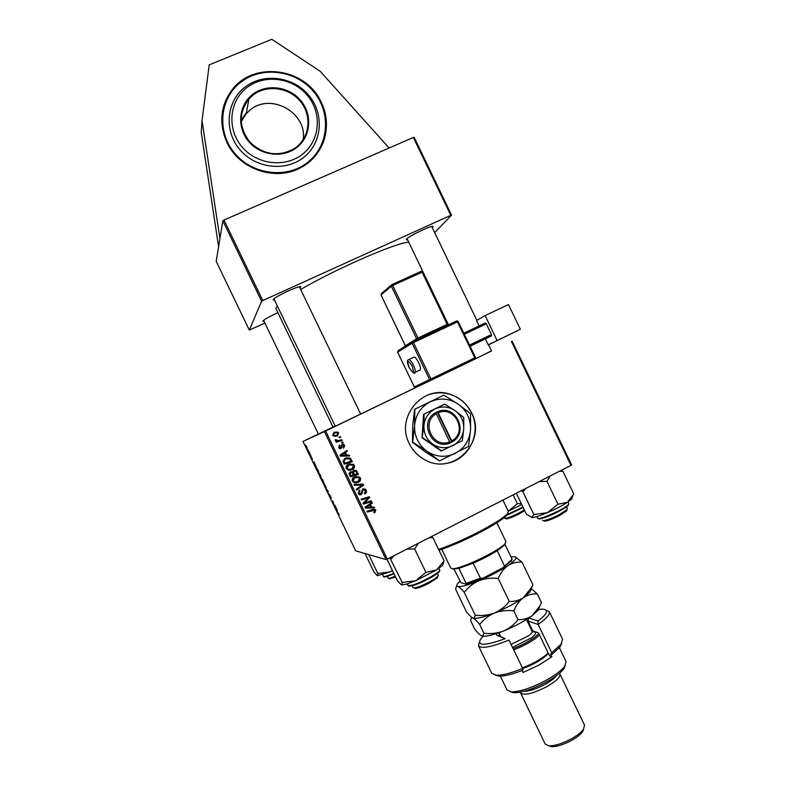 <?xml version="1.0" encoding="UTF-8"?>
<svg xmlns="http://www.w3.org/2000/svg" width="786" height="786" viewBox="0 0 786 786"><rect width="100%" height="100%" fill="white"/><g stroke="black" fill="none" stroke-linecap="round" stroke-linejoin="round"><path stroke-width="1.18" d="M321.327 102.445C306.285 67.783 253.072 60.237 231.624 90.498C220.355 106.464 218.773 123.756 226.899 142.374C239.347 169.884 276.819 182.018 301.785 167.094C324.146 155.039 332.92 125.534 321.327 102.445M471.649 412.955C466.953 403.64 459.712 397.392 449.926 394.228C422.632 384.55 395.25 417.346 409.28 443.599C412.866 450.869 418.211 456.352 425.305 460.036C453.522 475.952 487.065 441.368 471.649 412.955M445.377 463.485C468.092 461.127 482.221 433.518 471.531 412.984C466.845 403.67 459.604 397.431 449.818 394.267C442.046 392.008 434.403 392.381 426.916 395.387M491.564 350.959L475.343 358.809M415.725 387.508L334.364 426.7L335.278 426.238L273.921 298.857M332.999 427.063L317.534 434.491L318.379 434.069L263.585 320.344M431.278 380.021L430.62 380.336M335.229 426.13L333.038 427.142L275.886 308.485L277.193 305.646M408.74 242.216C396.753 242.373 335.534 268.989 300.684 289.503M407.561 239.759L406.352 239.799L406.519 239.121C408.956 235.859 434.157 224.059 433.057 226.692L432.28 227.635M264.047 321.287L262.888 321.071C264.528 319.303 269.529 316.512 277.91 312.69M274.491 300.036L273.174 299.672C273.882 297 301.883 284.129 300.724 286.998L299.938 287.961M389.109 148.004L320.187 71.29L271.838 39.3L209.223 64.845L202.022 120.582L201.245 132.362L218.596 246.666L216.189 261.345L249.309 330.081L264.902 323.066M324.392 431.573L325.62 430.993L387.321 559.092L386.054 559.573L324.392 431.573L302.974 441.447L318.359 434.029M475.265 358.888L491.515 350.861M512.118 341.134L571.599 464.899L570.97 465.371L511.421 341.468M346.695 455.202L349.2 455.133L349.613 455.988L340.387 456.135L339.925 455.163L346.95 450.457L347.324 451.252L345.398 452.51L346.695 455.202L346.056 455.369L349.2 455.133M353.631 470.333L356.225 470.45L358.485 474.41L350.36 476.827L349.033 473.771L350.232 471.885L352.57 472.032L353.631 470.333M375.865 510.252L374.254 512.894L373.772 512.158L374.46 511.902L374.676 510.271L367.317 512.05L366.934 511.244L372.878 509.436L375.325 509.564L375.865 510.252L375.109 510.212L374.215 512.58L374.961 512.629M366.237 502.274L371.198 500.81L371.582 501.606L363.466 504.042L363.063 503.207L368.379 497.872L361.511 499.975L361.118 499.179L369.233 496.732L369.636 497.567L364.34 502.912L366.237 502.274M362.877 488.951L365.313 489.118L366.227 490.248C366.905 491.869 366.443 493.077 364.822 493.854L364.35 493.107L365.362 492.36L365.333 490.621L363.329 489.707L361.285 494.63L359.064 494.512L358.269 493.5L359.536 490.12L359.998 490.877L359.153 493.087L360.853 493.863L362.877 488.951M354.064 484.53L363.161 484.137L363.653 485.139L356.706 490.012L356.323 489.216L362.277 485.041L354.476 485.375L354.064 484.53M354.407 476.906L359.349 476.906L360.361 478.065C360.882 479.971 360.224 481.366 358.377 482.27L354.555 482.869L352.334 481.179C351.794 479.214 352.492 477.79 354.407 476.906M325.62 430.993L431.268 380.09M387.321 559.092L570.97 465.371M334.119 432.241L337.754 432.094L338.687 433.066L337.41 435.994L333.608 436.191L332.714 435.189L334.119 432.241L338.687 433.066M371.719 507.147L374.205 507.058L374.617 507.913L365.431 508.129L364.969 507.167L371.955 502.392L372.338 503.178L370.422 504.455L371.719 507.147L370.982 507.117L369.685 504.435L370.422 504.455M348.336 464.28L353.209 464.251L354.29 465.45C354.81 467.356 354.142 468.751 352.295 469.655L348.473 470.244L346.243 468.544C345.712 466.589 346.41 465.165 348.336 464.28M350.556 458.425L352.403 461.795L344.268 464.192L342.991 461.284L345.162 458.15L350.075 458.032L350.664 459.702L351.322 459.555M344.622 445.377L343.679 448.167L343.099 447.47L343.914 445.672L342.578 445.043L341.085 448.57L339.434 448.511L338.727 447.676L339.523 445.072L340.004 445.809L339.434 447.381L340.584 447.843L342.136 444.286L343.757 444.365L344.622 445.377L343.983 445.583L343.492 448.089M341.704 442.331L342.863 441.987L343.246 442.773L342.087 443.137L341.704 442.331M339.139 437.006L340.299 436.662L340.682 437.458L339.523 437.812L339.139 437.006M339.385 440.366L341.763 439.708L342.156 440.504L336.221 442.233L335.838 441.427L337.066 441.084L335.573 440.759L335.16 439.767L338.766 440.592L341.763 439.708M309.468 452.559L309.792 453.247L308.859 452.638L307.866 450.565L309.468 452.559M310.411 454.524L310.735 455.202L310.411 454.524M317.701 469.655L318.635 471.59L317.298 470.657L315.756 466.697L317.701 469.655M320.187 474.783L320.973 476.994L320.118 476.247L318.34 472.022L320.187 474.783M325.424 485.65L326.2 487.831L325.325 487.065L323.557 482.859L325.424 485.65M330.484 496.143L331.152 498.177L329.55 494.807L330.454 497.499L328.686 493.775L330.12 496.821L329.196 494.158L330.484 496.143M339.228 514.702L336.693 510.91L339.267 514.692M302.974 441.447L355.685 550.839L386.054 559.573M337.43 510.595L335.013 507.422L335.494 506.567L337.43 510.595M334.836 505.211L335.17 505.899L333.726 504.75L333.244 502.195L331.721 500.584L333.146 501.704L333.637 504.278L334.836 505.211M327.909 490.837L327.939 492.743L327.949 491.171L325.679 488.047L327.909 490.837M322.614 479.843L323.871 482.466L321.7 479.804L321.042 477.976L322.614 479.843M315.874 465.852L313.575 462.934L313.928 461.824L315.874 465.852M312.445 459.162L310.499 455.674L312.425 459.171M308.2 449.936L308.525 450.614L308.2 449.936M306.736 446.87L307.297 448.58L305.381 444.896L306.736 446.87M262.779 300.557L261.6 301.235L222.841 220.778L223.99 220.031L262.779 300.557L450.781 215.305L413.357 137.432L414.163 137.314L451.557 215.109L434.668 232.607M223.99 220.031L413.357 137.432M222.841 220.778L218.596 246.666M261.6 301.235L249.309 330.081M451.557 215.109L450.781 215.305M335.73 507.068L335.013 507.422M335.799 508.483L336.506 509.397L335.799 508.483M328.332 491.712L327.615 492.065M325.139 486.524L325.866 487.182L325.296 485.61L323.881 483.537L325.139 486.524M322.339 480.894L321.366 478.645L322.339 480.894M322.918 481.317L321.769 478.684L322.918 481.317M319.922 475.707L320.629 476.336L320.069 474.754L318.654 472.7L319.922 475.707M314.213 462.62L313.575 462.934M314.321 463.917L314.99 464.752L314.321 463.917M317.122 470.077L318.153 470.794L316.07 467.375L317.122 470.077M305.95 445.456L305.921 446.566M306 446.566L307.002 447.843L305.705 445.574M338.068 433.322L336.801 436.24L337.41 435.994M334.296 433.115L332.822 435.139L333.372 435.709L336.329 435.503M333.411 434.894L333.971 435.464L336.948 435.248L338 433.391L337.469 432.85L334.492 433.027L332.822 435.139M333.893 433.283L334.492 433.027M355.989 476.365L360.361 478.065M359.664 478.143C360.185 480.04 359.526 481.435 357.689 482.339L358.377 482.27M357.689 482.339L355.724 482.987M356.048 477.279L354.034 477.819L352.55 480.845L354.152 482.034L355.763 482.073M354.83 481.965L358.033 481.464L359.457 478.438L358.78 477.662L354.712 477.731L353.219 480.767L354.83 481.965L354.152 482.034M352.55 480.845L353.219 480.767M354.034 477.819L354.712 477.731M354.083 484.549L363.161 484.137M362.454 484.196L363.653 485.139M362.945 485.198L356.549 489.688M363.486 488.735L366.227 490.248M365.51 490.277L364.645 493.569M362.621 489.747L362.071 490.268L362.778 490.238M362.071 490.268L361.786 492.95L362.493 492.93M361.786 492.95L360.577 494.649L361.285 494.63M360.577 494.649L359.939 494.875M359.005 490.415L359.998 490.877M359.3 490.906L359.821 490.955M359.123 490.985L358.465 493.107L359.153 493.087M358.465 493.107L360.017 493.952M370.55 500.996L371.582 501.606M370.845 501.596L363.368 503.836M366.276 498.56L368.379 497.872M365.559 498.57L361.422 499.798M368.595 496.929L369.636 497.567M368.899 497.577L365.372 501.281L366.089 501.291M365.372 501.281L363.633 502.902L364.34 502.912M373.743 510.124L367.209 511.814M373.93 509.23L375.109 510.212M373.488 507.088L374.617 507.913M373.871 507.884L365.411 508.08M371.405 502.765L372.338 503.178M371.601 503.168L369.685 504.435M369.597 505.005L365.352 507.314L370.638 507.157L369.597 505.005L366.08 507.343M354.044 470.175L357.021 471.374M356.333 471.482L357.797 474.508L358.485 474.41M357.797 474.508L350.31 476.729M350.694 471.698L352.57 472.032M354.142 471.069L353.317 471.246L352.934 473.143L353.729 474.803L357.149 473.899L355.537 471.187L353.995 471.138L353.602 473.034L354.407 474.715M350.821 472.583L349.986 472.759L349.613 474.489L350.261 475.835L353.454 474.99L352.069 472.661L350.644 472.661L350.271 474.39L350.92 475.746M349.613 474.489L350.271 474.39M349.986 472.759L350.644 472.661M352.934 473.143L353.602 473.034M353.317 471.246L353.995 471.138M349.505 463.838L354.29 465.45M353.612 465.587C354.132 467.474 353.474 468.869 351.627 469.763L352.295 469.655M351.627 469.763L350.065 470.333M349.603 464.742L347.972 465.243L346.488 468.26L348.09 469.458L350.025 469.429M348.748 469.34L351.951 468.849L353.386 465.823L352.649 465.017L348.63 465.115L347.137 468.142L348.748 469.34L348.09 469.458M346.488 468.26L347.137 468.142M347.972 465.243L348.63 465.115M348.542 455.3L348.876 455.998M346.39 450.83L347.324 451.252M346.685 451.439L345.398 452.51M344.759 452.687L346.056 455.369M344.573 453.05L340.407 455.526L345.614 455.202L344.573 453.05L341.036 455.359L345.614 455.202M340.407 455.526L341.036 455.359M350.664 459.702L351.745 461.942L352.403 461.795M351.745 461.942L344.248 464.153M346.174 457.757L349.898 458.582M346.38 458.611L344.858 459.122L343.295 461.058L344.199 463.259L351.077 461.284L349.446 458.788L345.496 458.965L343.934 460.91L344.838 463.121M343.295 461.058L343.934 460.91M344.858 459.122L345.496 458.965M341.949 445.259L341.556 445.652L342.185 445.446M341.556 445.652L340.485 448.757M340.515 448.747L341.085 448.57M339.002 445.426L340.004 445.809M339.385 446.016L338.815 447.578L339.434 447.381M338.815 447.578L339.965 448.04M342.048 444.336L343.983 445.583M341.714 442.361L342.863 441.987M342.234 442.204L342.608 442.98M339.159 437.055L340.299 436.662M339.68 436.908L340.043 437.655M341.144 439.934L341.507 440.691M335.858 441.477L337.066 441.084M335.15 439.934L336.172 439.659M335.563 439.895L336.192 440.14M335.583 440.366L338.766 440.592M202.022 120.582L219.933 238.512M245.144 87.01C226.329 101.188 223.646 130.604 239.642 149.428C255.352 168.469 285.515 172.036 303.75 157.328C322.221 142.905 324.539 114.019 308.898 95.43C293.522 76.625 263.732 72.538 245.144 87.01M247.03 87.511C229.207 100.952 226.673 128.816 241.823 146.658C256.708 164.696 285.279 168.096 302.571 154.174C320.089 140.507 322.289 113.115 307.454 95.489C292.883 77.667 264.636 73.796 247.03 87.511M507.933 513.062L506.695 515.38C502.47 519.634 492.94 525.628 478.124 533.35C463.151 540.955 450.103 546.575 438.971 550.229M438.578 549.414C449.906 545.612 463.013 539.923 477.898 532.358C493.097 524.439 502.863 518.308 507.186 513.965L508.404 511.45L502.942 500.093M566.794 510.143L566.47 511.057L559.239 515.724C552.804 518.957 548.029 520.764 544.914 521.167L544.01 520.843M542.507 520.391L543.46 520.646C546.85 520.204 552.057 518.22 559.092 514.702L566.991 509.613L567.404 508.709L566.47 506.773M559.465 471.246L562.943 471.345L561.489 470.215M516.314 493.264L526.384 514.201L532.181 517.571C535.148 517.316 540.237 515.675 547.429 512.649L533.851 514.516L531.631 517.571M521.54 490.592L522.926 491.781L533.851 514.516M522.926 491.781L526.08 488.283M557.952 504.229L547.429 512.649C555.397 509.21 562.088 505.752 567.492 502.283L557.952 504.229L546.948 481.327L550.161 475.992M539.068 481.651L546.948 481.327M562.943 471.345L573.79 493.913L567.492 502.283L571.717 499.012L572.061 497.283M437.704 576.796L437.36 577.798L428.753 583.389C422.76 586.415 418.368 588.115 415.558 588.478L414.586 588.134M412.11 585.747L413.053 587.692L414.075 587.957C417.13 587.564 421.935 585.708 428.478 582.406C433.253 579.901 436.377 577.867 437.871 576.305L438.303 575.323L437.37 573.367M401.312 584.853L406.264 584.204L415.607 580.785L402.167 582.455L401.97 584.735L401.312 584.853L397.343 580.677L387.007 559.21M389.846 557.795L402.167 582.455M390.947 559.17L394.022 555.673M425.914 572.405L415.607 580.785L436.662 569.899L425.914 572.405L414.625 548.952L418.457 543.205M406.814 549.149L414.625 548.952M429.058 537.791L432.948 537.722L444.07 560.831L436.662 569.899L442.597 565.37L443.196 563.631M432.948 537.722L431.76 536.416M443.255 563.444L444.07 560.831M524.675 510.645L518.966 514.015C513.14 516.913 508.945 518.544 506.371 518.898L505.722 518.672M504.111 517.709L505.054 518.426C507.854 518.043 512.433 516.264 518.799 513.091L524.321 509.918M395.643 577.15L389.247 578.712M386.977 576.443L388.598 578.486L395.25 576.344M513.15 494.875L517.404 503.718L508.385 511.136M521.315 503.659L517.404 503.718M508.277 511.185L521.766 504.583M365.058 553.531L373.989 572.061L377.309 575.706L389.738 571.962L377.83 573.485L377.309 575.706M368.732 554.592L377.83 573.485M392.45 570.528L389.738 571.962L392.548 570.724M441.742 549.306L450.8 568.121L452.903 568.72C461.411 568.976 499.876 550.465 505.044 543.627L505.919 541.593L496.86 522.769M505.437 543.136L504.563 545.012L497.165 550.721C490.287 555.063 482.28 559.21 473.162 563.179L458.896 568.366L452.982 569.113M453.738 568.651L460.989 582.691L465.98 584.155L466.098 583.33L480.423 578.27L483.213 578.074C476.12 581.188 470.372 583.212 465.98 584.155M458.896 568.366L466.098 583.33M505.015 544.443L512.158 559.288L511.941 560.153L502.588 567.944L483.213 578.074M473.162 563.179L480.423 578.27M502.588 567.944L512.158 559.288M497.165 550.721L504.396 565.753M483.243 636.198L480.737 638.9C476.66 646.082 484.795 646.013 505.123 638.684L496.732 635.117L496.163 633.693M478.468 645.758L491.722 673.297L496.644 675.253C502.686 675.292 511.352 673.032 522.67 668.454L509.014 640.069C491.427 647.094 481.248 648.99 478.468 645.758L479.322 642.241M499.493 634.017L499.051 635.619L499.582 636.071L505.123 638.684M534.765 631.492L532.171 631.875M531.739 630.539L538.479 632.868L549.502 655.77L551.89 656.772L550.436 653.765L551.939 654.384L551.713 652.675L538.125 624.448L527.033 620.753M565.252 665.506L563.749 668.925C560.664 672.914 554.867 677.277 546.378 682.012C533.026 689.017 522.307 692.613 514.201 692.78L510.625 691.818M500.387 676.157L507.058 690.02L511.558 691.886C520.234 691.7 531.729 687.838 546.064 680.322C555.181 675.233 561.391 670.566 564.702 666.312L566.077 661.615L559.406 647.733M556.38 675.724C554.464 678.357 550.691 681.246 545.052 684.39C536.298 688.988 529.332 691.267 524.144 691.248M559.337 673.405L559.966 674.103C560.565 677.06 556.124 681.265 546.653 686.718C532.81 693.674 524.124 695.777 520.627 693.036L520.489 692.122M583.703 728.956L582.524 731.825C580.51 734.546 576.973 737.347 571.923 740.235C563.867 744.568 557.107 746.72 551.644 746.68L548.707 745.816M520.627 693.036L545.209 744.096L549.109 745.845C555.171 745.875 562.688 743.477 571.658 738.663C577.288 735.45 581.218 732.336 583.448 729.32L584.538 725.164L559.966 674.103M522.071 670.497L523.024 672.472L538.783 665.192L551.89 656.772M551.713 652.675L560.998 644.284L562.57 639.195L549.326 611.665C550.259 614.22 546.525 618.484 538.125 624.448L538.037 621.038C547.528 613.62 549.05 609.651 542.586 609.14L538.626 609.445M546.034 610.113L549.326 611.665M522.67 668.454L522.965 670.144C512.708 674.211 504.818 676.215 499.316 676.157L495.377 675.164M561.744 643.194L560.045 646.937L551.939 654.384M532.633 630.706L527.917 620.911L528.85 617.953L538.037 621.038M513.12 648.597C521.57 645.404 528.86 641.572 534.971 637.102L538.852 633.644M539.55 635.078L536.209 637.947C529.941 642.535 522.444 646.505 513.72 649.845M548.392 653.461L544.56 657.027C538.479 661.596 531.198 665.457 522.7 668.601M522.385 667.854C531.139 664.553 538.626 660.574 544.836 655.897L548.147 652.95M530.943 588.635L529.98 591.937L532.879 584.705L522.022 562.157L515.233 556.822M531.552 587.486L523.427 597.635C519.182 600.416 514.457 601.683 509.259 601.428L498.186 578.408C500.594 572.866 503.865 568.573 507.992 565.537C512.295 562.884 516.982 561.764 522.022 562.157M509.259 601.428C505.319 606.517 500.368 610.388 494.414 613.021C488.342 615.242 481.946 615.969 475.225 615.192L464.251 592.408C468.083 587.338 472.956 583.458 478.88 580.766C484.923 578.476 491.358 577.69 498.186 578.408M475.225 615.192L474.233 618.051L472.936 618.032C471.276 617.216 469.085 615.124 466.363 611.754L455.723 589.49C455.674 587.181 456.342 586.16 457.707 586.415C459.279 587.054 461.461 589.048 464.251 592.408M529.98 591.937L523.427 597.635C515.38 603.235 505.703 608.364 494.414 613.021C485.689 616.489 479.254 618.258 475.088 618.346L473.044 618.081M510.998 556.881L514.692 556.685C517.679 557.412 515.449 560.369 507.992 565.537C499.837 570.941 490.13 576.01 478.88 580.766C467.906 585.216 460.842 587.103 457.707 586.415C456.47 586.002 456.499 585 457.825 583.399L459.869 581.385M539.569 606.517L538.43 609.995L532.112 615.684C524.115 621.402 514.457 626.56 503.138 631.168C497.057 633.349 490.651 634.047 483.911 633.251L482.928 635.874L481.494 635.815C479.794 634.901 477.554 632.72 474.793 629.272L470.716 620.793C470.706 618.523 471.453 617.609 472.936 618.032C474.587 618.837 476.837 620.989 479.706 624.506C483.557 619.486 488.46 615.664 494.414 613.021C500.476 610.791 506.941 610.064 513.789 610.83C516.147 605.181 519.359 600.779 523.427 597.635C527.691 594.864 532.309 593.627 537.31 593.921L531.169 588.576M537.31 593.921L541.466 602.567L539.874 605.957L532.112 615.684C527.887 618.533 523.201 619.859 518.043 619.663C514.083 624.723 509.112 628.564 503.138 631.168C494.591 634.508 488.194 636.188 483.94 636.228L481.749 635.913M483.911 633.251L479.706 624.506M518.043 619.663L513.789 610.83M419.547 370.216L420.294 369.862C420.795 368.496 420.264 366.08 418.692 362.631C416.344 358.19 414.595 356.441 413.446 357.384L408.946 359.516M497.076 340.466L485.119 315.589L508.463 304.555L520.352 329.295L488.234 344.828L485.404 338.943M479.146 325.925L476.532 320.501L485.119 315.589M470.126 346.253L491.614 335.848L470.077 346.145M463.838 333.185L485.414 322.948L486.298 323.822L464.349 334.237M469.547 345.054L491.466 334.581L486.298 323.822M491.466 334.581L491.614 335.848M496.143 341.036L488.234 344.828M488.607 344.808L520.352 329.295M496.182 341.114L489.481 344.229M488.509 344.7L489.521 344.327M488.548 344.799L491.574 350.978M436.358 413.731L450.132 442.96L452.215 441.879C469.507 432.673 455.546 403.631 437.694 411.697L435.562 412.689L436.358 413.731C420.274 422.259 433.292 449.297 449.847 441.781M435.582 412.729C418.142 421.866 432.241 451.154 450.113 442.921M462.315 440.73L463.75 428.881L463.75 417.405L454.937 410.557L444.709 404.142L423.575 414.369L422.053 437.782L441.211 451.026L462.315 440.73M444.709 404.142L423.575 414.369M424.076 414.193L423.939 425.727L422.053 437.782M422.563 437.655L441.752 450.918M414.841 409.211L414.595 425.413L412.679 442.174L427.073 451.341C436.142 457.128 445.485 457.835 455.114 453.463C464.398 448.413 469.537 440.543 470.549 429.844C470.843 419.105 466.717 410.528 458.179 404.122C449.228 398.315 439.924 397.549 430.256 401.813C420.903 406.765 415.686 414.635 414.595 425.413C414.261 436.259 418.427 444.905 427.073 451.341L439.384 460.851L425.049 451.734L412.414 442.243L412.67 426.012L414.576 409.31L443.825 395.132L414.576 409.31M439.669 460.812L468.525 446.468L470.549 429.844L470.529 413.75L458.179 404.122L443.825 395.132M432.811 444.159C439.246 448.275 445.888 448.786 452.746 445.682C459.358 442.105 463.023 436.505 463.75 428.881C463.956 421.227 461.018 415.116 454.937 410.557C448.551 406.431 441.929 405.89 435.061 408.936C428.409 412.463 424.705 418.064 423.939 425.727C423.713 433.44 426.66 439.58 432.811 444.159M452.215 441.879L437.694 411.697M451.95 440.74C467.906 432.153 455.006 405.33 438.46 412.699M450.093 442.832L452.235 441.919M451.704 442.027L437.203 411.893M361.865 491.741L362.572 491.712M372.318 510.261L373.065 510.301M367.121 506.184L367.848 506.213M342.244 455.408L342.873 455.241M342.185 454.416L342.814 454.239M343.649 462.109L344.288 461.971M341.399 446.654L342.028 446.448M296.469 147.031C310.136 136.371 311.855 114.982 300.252 101.227C288.855 87.325 266.808 84.357 253.102 95.067L248.907 98.977C238.355 113.223 238.777 127.696 250.154 142.404C263.89 155.039 278.608 157.102 294.328 148.583L296.43 147.061M296.931 147.395C283.137 158.467 260.412 155.726 248.592 141.372C236.557 127.194 238.551 105.049 252.709 94.33C266.7 83.395 289.209 86.44 300.841 100.647C312.671 114.697 310.892 136.538 296.931 147.395M241.164 121.683L246.283 113.626L250.331 109.844C270.993 92.316 307.326 112.919 303.249 139.584M246.46 112.614L241.106 120.337M241.027 82.058C219.549 98.211 216.455 131.783 234.719 153.27C252.66 175.003 287.077 179.021 307.837 162.24C328.872 145.764 331.476 112.87 313.673 91.697C296.175 70.288 262.239 65.582 241.027 82.058M222.045 114.334C223.136 105.56 226.319 97.69 231.605 90.714L240.555 81.764L231.605 90.714M322.25 144.781C331.495 124.06 324.274 97.67 305.44 83.09C286.684 68.431 258.849 67.694 240.604 81.715C258.653 67.891 286.075 68.421 304.821 82.658C323.635 96.816 331.319 122.675 322.84 143.416M568.533 504.278L568.592 504.7C566.038 508.817 539.923 521.55 537.624 518.151C537.85 521.049 566.274 508.316 568.533 504.278M568.209 505.162C566.028 509.053 538.705 521.285 538.538 518.465M439.639 569.997C441.683 572.67 421.846 583.055 412.601 585.619C409.27 586.317 407.757 586.258 408.062 585.462L412.08 585.226C421.257 582.829 441.388 571.677 439.639 569.997L438.883 568.425M412.611 585.619L411.127 585.963M439.315 570.941C440.966 572.572 421.669 583.271 412.866 585.55M506.911 514.751L522.945 507.058M506.685 515.39L523.171 507.52L506.685 515.39L507.186 513.965M385.828 576.718L394.032 573.809C386.555 576.816 383.008 577.651 383.411 576.305C384.138 576.973 387.606 575.971 393.796 573.318M499.582 636.071L496.732 635.117M511.097 644.392L528.605 635.786C531.297 633.732 532.466 632.249 532.112 631.315L526.433 619.506M532.269 631.816C537.035 631.58 536.789 633.575 531.542 637.81L512.551 647.428M420.294 369.862L415.057 372.358C414.753 374.549 412.748 372.918 409.054 367.455C407.207 363.152 406.932 360.617 408.209 359.86C409.339 358.927 411.078 360.686 413.426 365.136C415.008 368.595 415.548 371.002 415.057 372.358L414.34 372.711M412.07 365.795C407.708 359.349 406.706 359.89 409.093 367.426C413.446 373.89 414.438 373.35 412.07 365.795M398.119 350.694L397.608 352.216L414.35 386.889L429.598 379.628L412.11 343.266L397.647 352.187L398.158 350.654L412.414 341.802M412.63 341.664L413.465 342.578L412.11 343.266L412.63 341.664L456.627 320.973L457.491 321.867L413.465 342.578L430.974 378.97L474.803 357.856L457.491 321.867L458.248 321.543L456.656 320.963M457.138 320.875L458.179 321.562L475.54 357.502L474.803 357.856L475.029 359.064L415.863 387.459L414.35 386.889M422.78 271.858L421.62 271.209L422.858 271.858L447.873 324.029L422.858 271.858L392.686 285.485L417.965 338.039L447.175 324.313L422.082 272.143L421.247 271.298L391.929 284.611M405.419 345.693L416.609 338.727L391.34 286.202L381.033 294.996L405.537 346.076M381.524 293.502L381.004 295.045L381.544 293.473L391.408 285.033M405.497 346.095L381.053 295.045M391.87 284.63L391.34 286.202L392.686 285.485L391.87 284.63M418.555 338.884L417.965 338.039L416.609 338.727L416.609 339.798M448.757 324.677L447.175 324.313L447.765 325.139M458.189 321.582L475.54 357.502L475.029 359.064L431.18 380.228L430.502 380.316L431.239 380.169L430.974 378.97L429.598 379.628L430.502 380.316L415.205 387.547L414.31 386.909L397.657 352.207M475.471 357.532L474.97 359.123M406.617 239.013L406.352 239.799M263.143 320.737L262.937 321.336M273.538 299.211L273.243 300.046M299.908 286.703L300.724 286.998M432.29 226.427L433.057 226.692M337.754 432.094L337.145 432.349M333.971 435.464L333.372 435.709M359.349 476.906L358.652 476.994M353.877 481.543L353.209 481.612M359.674 493.765L358.986 493.785M365.313 489.118L364.596 489.157M375.325 509.564L374.568 509.525M352.413 471.914L351.745 472.013M356.225 470.45L355.537 470.559M353.209 464.251L352.541 464.388M347.834 468.947L347.186 469.065M350.075 458.032L349.416 458.189M339.778 447.784L339.159 447.981M343.757 444.365L343.128 444.581M336.496 440.465L335.887 440.691M303.367 138.081C306.009 111.917 270.463 92.817 250.331 109.853L246.283 113.626L248.907 98.977C238.355 113.194 238.777 127.666 250.154 142.374C263.89 155.019 278.617 157.082 294.328 148.583M566.47 511.057L566.991 509.613M431.74 226.515L476.837 320.324M407.02 238.639L448.275 324.431M544.914 521.167L543.46 520.646M568.74 503.551L567.973 501.959M537.624 518.151L536.858 516.569M571.717 499.012L572.768 496.035M415.558 588.478L414.075 587.957M360.656 414.055L299.368 286.782M437.36 577.798L437.871 576.305M402.599 584.951L401.97 584.735M408.062 585.462L407.305 583.89M442.597 565.37L444.07 561.057M506.371 518.898L505.054 518.426M389.935 578.948L388.598 578.486M383.411 576.305L382.644 574.704M504.563 545.012L505.044 543.627M454.288 569.202L452.903 568.72M511.126 561.391L511.617 560.005M531.778 630.627L534.136 631.443M563.749 668.925L564.702 666.312M582.524 731.825L583.448 729.32M551.644 746.68L549.109 745.845M514.201 692.78L511.558 691.886M560.045 646.937L560.998 644.284M499.316 676.157L496.644 675.253M475.088 618.346L474.233 618.051M538.43 609.995L539.874 605.957M483.94 636.228L482.928 635.874M500.711 636.552L498.884 632.769"/></g></svg>
